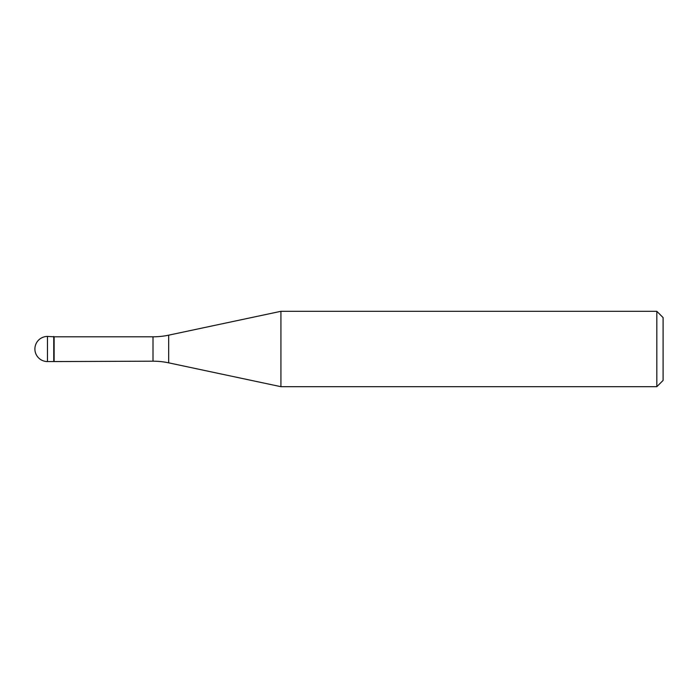 <?xml version="1.0" encoding="UTF-8"?>
<svg xmlns="http://www.w3.org/2000/svg" width="698" height="698" viewBox="0 0 698 698"><rect width="100%" height="100%" fill="white"/><g stroke="black" fill="none" stroke-linecap="round" stroke-linejoin="round"><path stroke-width="1.05" d="M54.121 336.811L47.464 336.436L47.464 361.564L53.746 361.564L53.746 336.436L53.746 361.564L153.01 361.189L153.01 336.811L54.121 336.811L54.121 361.189M47.464 361.564A12.564 12.564 0 0 1 34.9 349A12.564 12.564 0 0 1 47.464 336.436M153.01 336.811A75.384 75.384 0 0 0 168.68 335.162L280.928 311.308L280.928 386.692L168.68 362.838A75.384 75.384 0 0 0 153.01 361.189M280.928 311.308L656.818 311.308L656.818 386.692L280.928 386.692M656.818 386.692L663.1 380.41L663.1 317.59L656.818 311.308M168.68 335.162L168.68 362.838"/></g></svg>
